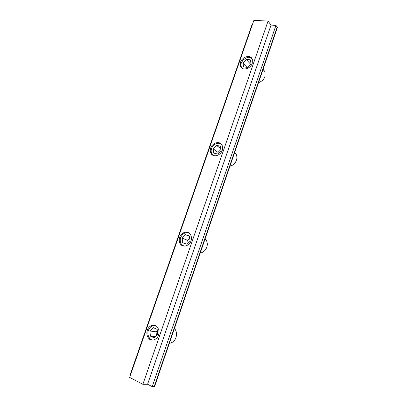 <?xml version="1.0" encoding="UTF-8"?>
<svg xmlns="http://www.w3.org/2000/svg" width="407" height="407" viewBox="0 0 407 407"><rect width="100%" height="100%" fill="white"/><g stroke="black" fill="none" stroke-linecap="round" stroke-linejoin="round"><path stroke-width="0.61" d="M179.67 237.276C181.247 232.153 188.146 230.164 190.456 234.503C191.59 236.553 191.773 238.685 191.01 240.898C189.453 246.021 182.585 247.97 180.301 243.813C179.09 241.733 178.882 239.55 179.67 237.276M210.704 148.006C212.403 142.618 220.146 140.451 222.115 145.365C222.792 147.013 222.833 148.677 222.237 150.356C220.543 155.769 212.836 157.88 210.877 153.129C210.144 151.445 210.088 149.735 210.704 148.006M240.557 62.134C242.307 56.604 250.773 54.141 252.355 59.341L252.264 63.309C250.503 68.875 242.073 71.266 240.491 66.209L240.557 62.134M147.385 330.148C148.743 325.458 154.68 323.519 157.183 326.933C159.03 329.365 159.473 332.102 158.501 335.139C157.178 339.799 151.287 341.738 148.82 338.502C146.866 336.055 146.388 333.272 147.385 330.148M130.367 375.351L130.021 375.173L252.223 24.028L252.594 24.054M268.06 21.093L142.882 384.31L129.645 377.426L253.882 20.35L268.06 21.093L271.026 25.097L275.961 25.376L277.192 27.076L154.202 386.614L154.599 386.477L277.335 27.615L277.192 27.076M142.882 384.31L147.599 384.259L152.228 386.65L154.202 386.614M271.026 25.097L147.599 384.259M275.961 25.376L152.228 386.65M174.486 328.322C176.531 331.13 177.02 334.218 175.941 337.581C174.745 340.893 172.548 342.806 169.358 343.315M153.571 340.013C149.756 340.623 146.612 334.717 148.402 330.326C149.929 326.699 152.32 325.157 155.576 325.697M154.233 337.846L150.376 336.096L149.929 331.008L153.307 327.65L157.168 329.36L157.646 334.473L154.233 337.846M157.295 330.718L156.003 331.786L149.929 331.008M155.423 336.67L150.376 336.096M156.003 331.786L156.512 335.592M205.148 238.68L206.074 239.815C207.407 242.19 207.636 244.648 206.771 247.191C205.611 250.381 203.429 252.355 200.213 253.103M184.274 246.098C180.81 244.821 179.584 242.002 180.601 237.637C182.804 233.211 185.75 231.776 189.448 233.323M186.635 244.098L182.707 242.821L182.158 238.136L185.516 234.707L189.453 235.943L190.028 240.649L186.635 244.098M189.504 236.37L185.516 234.707M189.754 238.426L187.617 240.339L182.158 238.136M187.617 240.339L188.075 242.633M234.656 152.396L236.248 154.431C237.052 156.344 237.113 158.272 236.431 160.21C235.317 163.288 233.14 165.313 229.904 166.285M213.741 155.581C211.355 153.983 210.628 151.633 211.559 148.54C212.886 144.073 219.17 141.55 221.673 144.607M217.77 154.009L213.777 153.174L213.141 148.865L216.478 145.37L220.482 146.169L221.143 150.498L217.77 154.009M220.853 148.606L216.478 145.37M220.981 149.425L218.025 152.381L213.141 148.865M218.025 152.381L218.294 153.464M263.08 69.287L265.079 71.846L264.998 76.445C263.919 79.416 261.752 81.492 258.506 82.672M242.419 68.442C240.949 66.901 240.588 65.028 241.336 62.826L243.121 59.895L247.364 57.423C249.374 57.011 251.002 57.555 252.243 59.061M247.715 67.374L243.661 66.946L242.943 62.988L246.26 59.442L250.32 59.834L251.063 63.807L247.715 67.374M250.646 64.255L246.26 59.442M250.564 64.235L250.31 64.611M246.891 67.287L242.943 62.988M180.301 243.813L181.395 244.236M210.877 153.129L211.915 153.861M240.491 66.209L241.509 67.297M148.82 338.502L149.995 338.629M204.925 239.326L206.074 239.815M234.432 153.052L236.248 154.431M263.014 69.48L265.079 71.846"/></g></svg>
